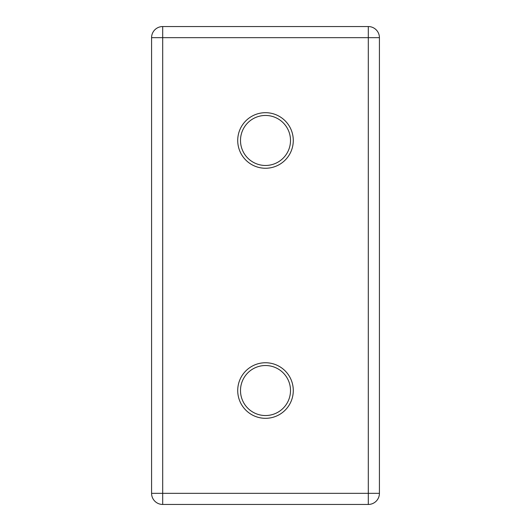 <?xml version="1.0" encoding="UTF-8"?>
<svg xmlns="http://www.w3.org/2000/svg" width="531" height="531" viewBox="0 0 531 531"><rect width="100%" height="100%" fill="white"/><g stroke="black" fill="none" stroke-linecap="round" stroke-linejoin="round"><path stroke-width="0.4" stroke-dasharray="2.65 1.99" d="M265.5 168.254A27.785 27.785 0 0 1 237.715 140.469A27.785 27.785 0 0 1 265.5 112.685A27.785 27.785 0 0 1 293.285 140.469A27.785 27.785 0 0 1 265.5 168.254M265.5 165.473A25.003 25.003 0 0 1 240.497 140.469A25.003 25.003 0 0 1 265.5 115.459A25.003 25.003 0 0 1 290.503 140.469A25.003 25.003 0 0 1 265.5 165.473M265.5 418.315A27.785 27.785 0 0 1 237.715 390.531A27.785 27.785 0 0 1 265.5 362.746A27.785 27.785 0 0 1 293.285 390.531A27.785 27.785 0 0 1 265.5 418.315M265.5 415.541A25.003 25.003 0 0 1 240.497 390.531A25.003 25.003 0 0 1 265.5 365.527A25.003 25.003 0 0 1 290.503 390.531A25.003 25.003 0 0 1 265.5 415.541M379.419 493.339L379.419 37.661A11.111 11.111 0 0 0 368.302 26.55L162.698 26.55A11.111 11.111 0 0 0 151.581 37.661L151.581 493.339A11.111 11.111 0 0 0 162.698 504.45L368.302 504.45A11.111 11.111 0 0 0 379.419 493.339"/><path stroke-width="0.8" d="M265.5 165.473A25.003 25.003 0 0 1 240.497 140.469A25.003 25.003 0 0 1 265.5 115.459A25.003 25.003 0 0 1 290.503 140.469A25.003 25.003 0 0 1 265.5 165.473M240.497 390.531A25.003 25.003 0 0 1 265.5 365.527A25.003 25.003 0 0 1 290.503 390.531A25.003 25.003 0 0 1 265.5 415.541A25.003 25.003 0 0 1 240.497 390.531M265.5 168.254A27.785 27.785 0 0 1 237.715 140.469A27.785 27.785 0 0 1 265.5 112.685A27.785 27.785 0 0 1 293.285 140.469A27.785 27.785 0 0 1 265.5 168.254M237.715 390.531A27.785 27.785 0 0 1 265.5 362.746A27.785 27.785 0 0 1 293.285 390.531A27.785 27.785 0 0 1 265.5 418.315A27.785 27.785 0 0 1 237.715 390.531M379.419 493.339L379.419 37.661A11.111 11.111 0 0 0 368.302 26.55L162.698 26.55A11.111 11.111 0 0 0 151.581 37.661L151.581 493.339A11.111 11.111 0 0 0 162.698 504.45L368.302 504.45A11.111 11.111 0 0 0 379.419 493.339A11.111 11.111 0 0 1 368.302 504.45L368.302 493.339L379.419 493.339M368.302 26.55A11.111 11.111 0 0 1 379.419 37.661L368.302 37.661L368.302 493.339L162.698 493.339L162.698 504.45A11.111 11.111 0 0 1 151.581 493.339L162.698 493.339L162.698 37.661L151.581 37.661A11.111 11.111 0 0 1 162.698 26.55L162.698 37.661L368.302 37.661L368.302 26.55"/></g></svg>
